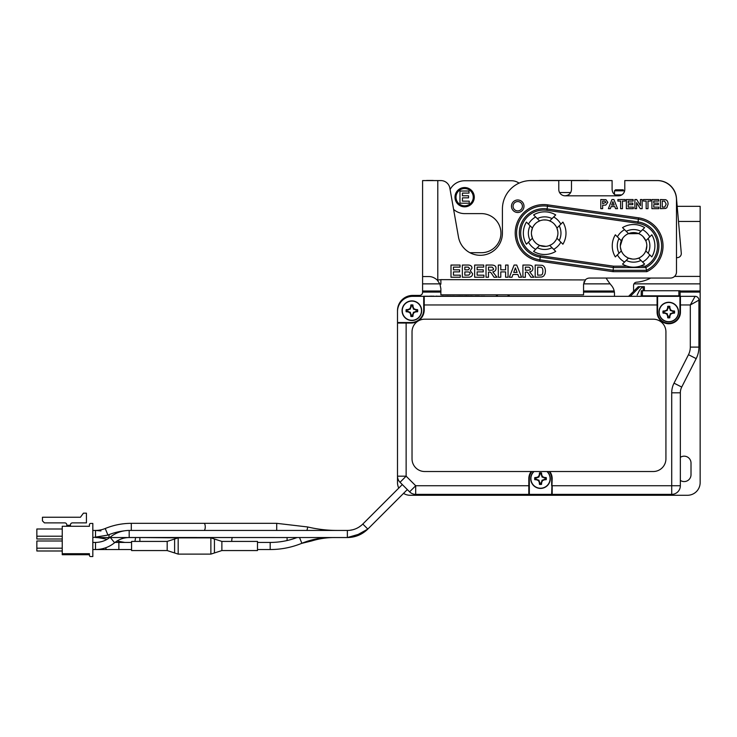 <?xml version="1.0" encoding="UTF-8"?>
<svg xmlns="http://www.w3.org/2000/svg" width="737" height="737" viewBox="0 0 737 737"><rect width="100%" height="100%" fill="white"/><g stroke="black" fill="none" stroke-linecap="round" stroke-linejoin="round"><path stroke-width="1.11" d="M680.343 457.336A6.854 6.854 0 0 1 691.011 463.039L691.011 474.711A6.854 6.854 0 0 1 680.343 480.413M538.379 180.583A28.439 28.439 0 0 1 541.105 180.454L587.619 180.454A9.139 9.139 0 0 1 589.167 180.583M677.183 206.323L700.15 206.323L700.15 221.459L678.51 221.459M403.526 493.385A12.695 12.695 0 0 0 410.196 495.282L687.455 495.282A12.695 12.695 0 0 0 700.15 482.588L700.15 221.459M426.069 180.583A4.569 4.569 0 0 1 427.156 180.454L432.306 180.454A9.139 9.139 0 0 1 433.853 180.583M422.587 233.159L422.587 185.024A4.569 4.569 0 0 1 422.587 184.987M565.132 195.821C569.065 195.342 571.175 193.232 571.479 189.473L571.479 180.583L612.097 180.583L612.097 189.473C612.392 193.232 614.511 195.342 618.444 195.821L565.132 195.821A6.347 6.347 0 0 1 558.784 189.473L558.784 180.583L530.852 180.583A28.439 28.439 0 0 0 502.413 209.022L502.413 233.159A22.138 22.138 0 0 1 482.201 255.214A22.138 22.138 0 0 1 458.469 237.01L449.856 188.138A9.139 9.139 0 0 0 440.855 180.583L422.587 180.583L422.587 292.368A3.049 3.049 0 0 1 419.546 295.408L412.738 295.408A15.237 15.237 0 0 0 397.501 310.645L397.501 482.588A12.695 12.695 0 0 0 398.763 488.087M620.425 247.466L621.328 250.921A13.257 13.257 0 0 1 638.647 233.611A13.257 13.257 0 0 1 638.647 258.107A13.257 13.257 0 0 1 621.328 250.921L615.34 256.909A21.327 21.327 0 0 1 615.34 234.799L617.385 236.844A18.536 18.536 0 0 1 624.561 229.658L622.525 227.622A21.327 21.327 0 0 1 644.635 227.622L642.59 229.658A18.536 18.536 0 0 1 649.776 236.844L651.812 234.799A21.327 21.327 0 0 1 651.812 256.909L649.776 254.873A18.536 18.536 0 0 1 642.59 262.05L644.635 264.095A21.327 21.327 0 0 1 622.525 264.095L624.561 262.05A18.536 18.536 0 0 1 617.385 254.873M645.824 240.787L649.776 236.844M649.776 254.873L645.824 250.921L646.828 245.743M642.59 229.658L638.647 233.611L628.274 233.712M628.514 233.611L624.561 229.658M624.561 262.05L628.514 258.107L632.512 259.065M636.013 258.88L638.647 258.107L642.59 262.05M617.385 236.844L621.328 240.787M557.78 231.271L556.914 228.092A13.257 13.257 0 0 1 539.595 245.412A13.257 13.257 0 0 1 539.595 220.916A13.257 13.257 0 0 1 556.914 228.092L562.902 222.104A21.327 21.327 0 0 1 562.902 244.214L560.857 242.178A18.536 18.536 0 0 1 553.68 249.355L555.716 251.4A21.327 21.327 0 0 1 533.606 251.4L535.652 249.355A18.536 18.536 0 0 1 528.466 242.178L526.43 244.214A21.327 21.327 0 0 1 526.43 222.104L528.466 224.149A18.536 18.536 0 0 1 535.652 216.964L533.606 214.928A21.327 21.327 0 0 1 555.716 214.928L553.68 216.964A18.536 18.536 0 0 1 560.857 224.149M531.478 234.532L532.418 238.226L528.466 242.178M528.466 224.149L532.418 228.092L531.478 231.786M535.652 249.355L539.595 245.412L545.951 246.351M549.728 245.412L553.68 249.355M553.68 216.964L549.728 220.916M539.595 220.916L535.652 216.964M560.857 242.178L556.914 238.226L557.771 235.121M614.483 296.329L614.483 293.75A12.695 12.695 0 0 0 611.526 285.597A61.89 61.89 0 0 1 606.109 278.052M633.58 291.355L633.58 285.366A3.178 3.178 0 0 1 636.501 282.207A36.463 36.463 0 0 0 650.688 278.052M637.846 180.583A4.763 4.763 0 0 1 638.334 180.556L657.478 180.556A19.042 19.042 0 0 1 676.446 197.94L681.283 253.215A4.063 4.063 0 0 1 676.483 257.563M469.229 203.209L459.962 203.209L459.962 191.021L468.999 191.021L468.999 193.085L462.421 193.085L462.421 195.793L468.548 195.793L468.548 197.857L462.421 197.857L462.421 201.146L469.229 201.146L469.229 203.209M473.265 197.184A8.632 8.632 0 0 0 460.312 189.704A8.632 8.632 0 0 0 460.312 204.656A8.632 8.632 0 0 0 473.265 197.184M474.278 197.184A9.645 9.645 0 0 1 459.805 205.54A9.645 9.645 0 0 1 459.805 188.829A9.645 9.645 0 0 1 474.278 197.184M570.687 192.541L559.567 192.541M519.051 183.154L518.903 183.052A12.695 12.695 0 0 0 511.625 180.758L464.632 180.758A16.454 16.454 0 0 0 450.095 189.51M469.884 252.708A12.695 12.695 0 0 1 470.022 252.708L481.39 252.708A19.549 19.549 0 0 0 500.939 233.159A19.549 19.549 0 0 0 481.39 213.61L464.632 213.61A16.454 16.454 0 0 1 453.596 209.363M662.25 207.125L664.756 207.033L666.174 204.103L664.608 201.164L662.25 201.072L662.25 207.125M660.407 208.672L660.407 199.524L665.529 199.699C667.188 200.206 668.035 201.698 668.081 204.186L666.819 207.751L665.52 208.47L660.407 208.672M647.998 208.672L646.156 208.672L646.156 201.072L643.447 201.072L643.447 199.524L650.697 199.524L650.697 201.072L647.998 201.072L647.998 208.672M633.304 208.672L626.349 208.672L626.358 199.524L633.129 199.524L633.129 201.072L628.2 201.072L628.2 203.099L632.788 203.099L632.788 204.646L628.2 204.646L628.2 207.125L633.304 207.125L633.304 208.672M602.654 203.67L605.906 202.371L604.865 201.137L602.654 201.072L602.654 203.67M602.654 208.672L600.802 208.672L600.802 199.524L605.961 199.672L607.804 202.343L605.768 205.089L602.654 205.218L602.654 208.672M612.908 201.662L611.664 205.043L614.17 205.043L612.908 201.662M613.912 199.524L617.56 208.672L615.552 208.672L614.759 206.59L611.111 206.59L610.347 208.672L608.394 208.672L611.95 199.524L613.912 199.524M622.452 208.672L620.609 208.672L620.609 201.072L617.892 201.072L617.892 199.524L625.151 199.524L625.151 201.072L622.452 201.072L622.452 208.672M636.593 208.672L634.889 208.672L634.889 199.524L636.676 199.524L640.435 205.66L640.435 199.524L642.139 199.524L642.139 208.672L640.296 208.672L636.593 202.675L636.593 208.672M658.85 208.672L651.904 208.672L651.904 199.524L658.675 199.524L658.675 201.072L653.747 201.072L653.747 203.099L658.334 203.099L658.334 204.646L653.747 204.646L653.747 207.125L658.85 207.125L658.85 208.672M618.444 195.821A6.347 6.347 0 0 0 624.792 189.473L624.792 180.583L657.192 180.583A19.3 19.3 0 0 1 676.483 199.884L676.483 271.962A6.089 6.089 0 0 1 670.394 278.052L589.655 278.052A6.089 6.089 0 0 0 585.565 279.636L583.557 284.15L583.557 294.837L574.418 294.837M535.191 277.241L535.191 265.053L542.027 265.283C544.228 265.956 545.362 267.955 545.426 271.271L545.048 273.86L543.74 276.016L542.017 276.983L535.191 277.241M516.729 265.053L521.593 277.241L518.922 277.241L517.862 274.477L512.998 274.477L511.985 277.241L509.368 277.241L514.113 265.053L516.729 265.053M488.484 277.241L486.024 277.241L486.024 265.053L491.201 265.053C494.536 264.998 496.13 266.14 495.992 268.471C495.992 270.359 494.923 271.492 492.786 271.861L496.987 277.241L494.048 277.241L492.27 274.588C491.128 272.524 490.031 271.713 488.981 272.146L488.484 272.146L488.484 277.241M462.357 277.241L462.357 265.053L467.24 265.053C470.326 264.887 471.91 265.91 471.984 268.121L470.28 270.755L472.583 273.703C472.5 275.629 471.468 276.78 469.487 277.158L462.357 277.241M460.275 277.241L450.998 277.241L450.998 265.053L460.035 265.053L460.035 267.116L453.458 267.116L453.458 269.816L459.584 269.816L459.584 271.879L453.458 271.879L453.458 275.177L460.275 275.177L460.275 277.241M483.933 277.241L474.656 277.241L474.656 265.053L483.702 265.053L483.702 267.116L477.125 267.116L477.125 269.816L483.242 269.816L483.242 271.879L477.125 271.879L477.125 275.177L483.933 275.177L483.933 277.241M500.782 277.241L498.323 277.241L498.323 265.053L500.782 265.053L500.782 269.843L505.6 269.843L505.6 265.053L508.06 265.053L508.06 277.241L505.6 277.241L505.6 271.907L500.782 271.907L500.782 277.241M525.38 277.241L522.92 277.241L522.92 265.053L528.097 265.053C531.432 264.998 533.026 266.14 532.888 268.471C532.888 270.359 531.819 271.492 529.682 271.861L533.883 277.241L530.944 277.241L529.166 274.588C528.024 272.524 526.927 271.713 525.877 272.146L525.38 272.146L525.38 277.241M515.439 294.837L509.092 294.837M496.397 294.837L490.05 294.837M585.261 279.922L440.873 279.636L440.873 284.15L439.971 284.15L440.873 288.747L440.873 294.837L583.557 294.837M645.538 266.168L645.879 267.54A24.321 24.321 0 0 0 638.021 221.92L547.094 208.94A24.321 24.321 0 0 0 519.576 229.585A24.321 24.321 0 0 0 540.221 257.102L613.359 267.54L645.879 267.54L646.856 271.667A28.448 28.448 0 0 0 638.601 217.839L547.683 204.858A28.448 28.448 0 0 0 515.495 228.995A28.448 28.448 0 0 0 539.641 261.184L613.064 271.667L613.451 266.168L540.414 255.739A22.948 22.948 0 0 1 520.939 229.778A22.948 22.948 0 0 1 546.9 210.303L637.827 223.283A22.948 22.948 0 0 1 645.538 266.168L640.084 266.168M439.971 284.15L437.299 280.124C434.581 277.683 431.716 276.486 428.685 276.559L422.587 276.559L422.587 271.99M440.873 279.636L437.299 280.124M583.87 282.234L584.054 281.755M522.404 206.231A4.671 4.671 0 0 1 515.393 210.275A4.671 4.671 0 0 1 515.393 202.187A4.671 4.671 0 0 1 522.404 206.231A4.671 4.671 0 0 0 515.393 202.187A4.671 4.671 0 0 0 515.393 210.275A4.671 4.671 0 0 0 522.404 206.231M527.195 270.212C529.728 270.258 530.778 269.733 530.354 268.627L529.102 267.153L525.38 267.116L525.38 270.212L527.195 270.212M464.826 269.889L468.235 269.853L469.589 268.461L468.345 267.116L464.826 267.08L464.826 269.889M464.826 275.177L468.796 275.104L470.04 273.584C470.418 272.46 469.34 271.907 466.816 271.916L464.826 271.916L464.826 275.177M490.298 270.212C492.832 270.258 493.882 269.733 493.458 268.627L492.205 267.153L488.484 267.116L488.484 270.212L490.298 270.212M515.393 267.899L513.735 272.414L517.07 272.414L515.393 267.899M537.66 275.177L540.995 275.058C542.183 275.058 542.819 273.749 542.883 271.152C542.856 268.646 542.156 267.347 540.792 267.236L537.66 267.116L537.66 275.177M616.031 195.342L614.676 194.577M613.995 193.997L612.733 192.228M570.843 192.228L569.581 193.997M568.89 194.577L567.545 195.342M623.29 189.824L615.496 189.824L623.29 189.824M349.605 537.466L347.367 537.549C355.308 537.439 362.125 534.611 367.827 529.074L407.331 489.58L409.597 491.846A8.632 8.632 0 0 0 415.696 494.37L421.361 494.37M679.938 304.961L679.938 312.073L680.444 312.073L680.444 296.329A0.507 0.507 0 0 0 679.938 296.836L679.938 304.961L690.302 304.961L690.302 347.109L698.934 347.109A25.39 25.39 0 0 1 696.179 358.615A25.39 25.39 0 0 0 698.934 347.109L698.934 300.143A3.805 3.805 0 0 0 695.12 296.329L690.302 304.961L698.934 300.143A3.805 3.805 0 0 0 695.12 296.329L424.217 296.329A0.507 0.507 0 0 0 423.711 296.836L423.711 309.835A12.695 12.695 0 0 1 411.016 322.53L398.008 322.53A0.507 0.507 0 0 0 397.501 323.046L397.501 476.176L406.133 476.176L400.034 482.284L402.301 484.55L362.807 524.044A21.834 21.834 0 0 1 347.367 530.437A21.834 21.834 0 0 0 362.807 524.044L367.827 529.074L353.926 536.794M690.302 347.109A16.758 16.758 0 0 1 688.478 354.7L674.023 383.157A21.327 21.327 0 0 0 671.711 392.812L671.711 494.37L552.179 494.37A0.507 0.507 0 0 1 551.672 493.864L552.179 478.626A11.681 11.681 0 0 0 549.765 471.523M423.711 296.836L423.711 304.961L424.217 304.961L424.217 296.329L412.738 296.329L486.116 296.329M680.444 296.329L668.155 296.329M671.711 392.812L680.343 392.812A12.695 12.695 0 0 1 681.725 387.063L696.179 358.615L681.725 387.063A12.695 12.695 0 0 0 680.343 392.812L680.343 485.738L552.179 485.738L552.179 494.37L415.696 494.37L415.696 485.738L406.133 476.176L406.133 323.046L411.016 323.046A13.202 13.202 0 0 0 424.217 309.835L424.217 304.961L657.091 304.961L657.091 312.073A11.681 11.681 0 0 0 668.772 323.755A11.681 11.681 0 0 0 680.444 312.073M397.501 476.176A8.632 8.632 0 0 0 400.034 482.284L409.597 491.846A8.632 8.632 0 0 0 415.696 494.37M529.332 493.864L529.332 485.738L529.332 493.864A0.507 0.507 0 0 1 528.816 494.37L528.816 485.738L415.696 485.738L409.597 491.846M529.332 478.626L528.816 478.626L528.816 485.738L529.332 485.738L529.332 478.626A11.175 11.175 0 0 1 531.884 471.523M549.12 471.523A11.175 11.175 0 0 1 551.672 478.626L551.672 485.738M657.091 312.073L657.597 312.073A11.175 11.175 0 0 0 668.772 323.248A11.175 11.175 0 0 0 679.938 312.073A11.175 11.175 0 0 1 668.772 323.248A11.175 11.175 0 0 1 657.597 312.073L657.597 296.836A0.507 0.507 0 0 0 657.091 296.329L657.091 304.961L657.597 304.961L657.597 296.836M424.217 309.835L423.711 309.835A12.695 12.695 0 0 1 411.016 322.53L411.016 323.046M412.738 296.329A15.237 15.237 0 0 0 397.501 311.567M671.711 494.37A8.632 8.632 0 0 0 680.343 485.738M416.681 310.028L413.439 309.135L412.545 305.901A4.855 4.855 0 0 0 411.2 305.901L410.306 309.135L407.073 310.028A4.855 4.855 0 0 0 407.073 311.373L410.306 312.267L411.2 315.51A4.855 4.855 0 0 0 412.545 315.51L413.439 312.267L416.681 311.373A4.855 4.855 0 0 0 416.681 310.028L417.612 309.66A5.832 5.832 0 0 1 417.612 311.742A11.958 2.073 180 0 1 415.705 311.889A11.976 2.082 157.5 0 1 413.881 312.709A11.976 2.082 112.5 0 1 413.061 314.533A11.958 2.073 90 0 1 412.913 316.44A5.832 5.832 0 0 1 410.831 316.44A11.958 2.073 -90 0 1 410.693 314.533A11.976 2.082 -112.5 0 1 409.864 312.709A11.976 2.082 -157.5 0 1 408.049 311.889A11.958 2.073 180 0 1 406.142 311.742A5.832 5.832 0 0 1 406.142 309.66A11.958 2.073 -0 0 1 408.049 309.522A11.976 2.082 -22.5 0 1 409.864 308.692A11.976 2.082 -67.5 0 1 410.693 306.868A11.958 2.073 -90 0 1 410.831 304.971A5.832 5.832 0 0 1 412.913 304.971A11.958 2.073 90 0 1 413.061 306.868A11.976 2.082 67.5 0 1 413.881 308.692A11.976 2.082 22.5 0 1 415.705 309.522A11.958 2.073 0 0 1 417.612 309.66M416.681 311.373L417.612 311.742M411.872 320.503A9.802 9.802 0 0 1 402.07 310.701A9.802 9.802 0 0 1 411.872 300.899A9.802 9.802 0 0 1 421.675 310.701A9.802 9.802 0 0 1 411.872 320.503M411.872 320.3A9.599 9.599 0 0 1 403.563 305.901A9.599 9.599 0 0 1 420.191 305.901A9.599 9.599 0 0 1 411.872 320.3M412.545 305.901L412.913 304.971M411.2 305.901L410.831 304.971M412.545 306.979L413.061 306.868M415.604 310.028L415.705 309.522M407.073 310.028L406.142 309.66M407.073 311.373L406.142 311.742M408.151 310.028L408.049 309.522M411.2 306.979L410.693 306.868M411.2 315.51L410.831 316.44M412.545 315.51L412.913 316.44M411.2 314.432L410.693 314.533M408.151 311.373L408.049 311.889M415.604 311.373L415.705 311.889M412.545 314.432L413.061 314.533M673.572 311.401L670.338 310.507L669.436 307.265A4.855 4.855 0 0 0 668.1 307.265L667.206 310.507L663.963 311.401A4.855 4.855 0 0 0 663.963 312.746L667.206 313.64L668.1 316.882A4.855 4.855 0 0 0 669.436 316.882L670.338 313.64L673.572 312.746A4.855 4.855 0 0 0 673.572 311.401L674.502 311.032A5.832 5.832 0 0 1 674.502 313.114A11.958 2.073 180 0 1 672.595 313.262A11.976 2.082 157.5 0 1 670.771 314.082A11.976 2.082 112.5 0 1 669.951 315.906A11.958 2.073 90 0 1 669.804 317.804A5.832 5.832 0 0 1 667.731 317.804A11.958 2.073 -90 0 1 667.584 315.906A11.976 2.082 -112.5 0 1 666.764 314.082A11.976 2.082 -157.5 0 1 664.94 313.262A11.958 2.073 180 0 1 663.033 313.114A5.832 5.832 0 0 1 663.033 311.032A11.958 2.073 -0 0 1 664.94 310.885A11.976 2.082 -22.5 0 1 666.764 310.065A11.976 2.082 -67.5 0 1 667.584 308.241A11.958 2.073 -90 0 1 667.731 306.334A5.832 5.832 0 0 1 669.804 306.334A11.958 2.073 90 0 1 669.951 308.241A11.976 2.082 67.5 0 1 670.771 310.065A11.976 2.082 22.5 0 1 672.595 310.885A11.958 2.073 0 0 1 674.502 311.032M673.572 312.746L674.502 313.114M668.772 321.876A9.802 9.802 0 0 1 658.97 312.073A9.802 9.802 0 0 1 668.772 302.271A9.802 9.802 0 0 1 678.565 312.073A9.802 9.802 0 0 1 668.772 321.876M668.772 321.673A9.599 9.599 0 0 1 660.453 307.274A9.599 9.599 0 0 1 677.082 307.274A9.599 9.599 0 0 1 668.772 321.673M669.436 307.265L669.804 306.334M668.1 307.265L667.731 306.334M669.436 308.342L669.951 308.241M672.494 311.401L672.595 310.885M663.963 311.401L663.033 311.032M663.963 312.746L663.033 313.114M665.041 311.401L664.94 310.885M668.1 308.342L667.584 308.241M668.1 316.882L667.731 317.804M669.436 316.882L669.804 317.804M668.1 315.805L667.584 315.906M665.041 312.746L664.94 313.262M672.494 312.746L672.595 313.262M669.436 315.805L669.951 315.906M545.306 477.963L542.063 477.06L541.17 473.827A4.855 4.855 0 0 0 539.825 473.827L538.931 477.06L535.698 477.963A4.855 4.855 0 0 0 535.698 479.299L538.931 480.192L539.825 483.435A4.855 4.855 0 0 0 541.17 483.435L542.063 480.192L545.306 479.299A4.855 4.855 0 0 0 545.306 477.963L546.237 477.594A5.832 5.832 0 0 1 546.237 479.667A11.958 2.073 180 0 1 544.33 479.815A11.976 2.082 157.5 0 1 542.506 480.635A11.976 2.082 112.5 0 1 541.686 482.459A11.958 2.073 90 0 1 541.538 484.366A5.832 5.832 0 0 1 539.456 484.366A11.958 2.073 -90 0 1 539.318 482.459A11.976 2.082 -112.5 0 1 538.489 480.635A11.976 2.082 -157.5 0 1 536.665 479.815A11.958 2.073 180 0 1 534.767 479.667A5.832 5.832 0 0 1 534.767 477.594A11.958 2.073 -0 0 1 536.665 477.447A11.976 2.082 -22.5 0 1 538.489 476.627A11.976 2.082 -67.5 0 1 539.318 474.803A11.958 2.073 -90 0 1 539.456 472.896A5.832 5.832 0 0 1 541.538 472.896A11.958 2.073 90 0 1 541.686 474.803A11.976 2.082 67.5 0 1 542.506 476.627A11.976 2.082 22.5 0 1 544.33 477.447A11.958 2.073 0 0 1 546.237 477.594M545.306 479.299L546.237 479.667M547.241 471.523A9.802 9.802 0 0 1 540.497 488.428A9.802 9.802 0 0 1 533.754 471.523M546.946 471.523A9.599 9.599 0 0 1 540.497 488.226A9.599 9.599 0 0 1 534.049 471.523M541.17 473.827L541.538 472.896M539.825 473.827L539.456 472.896M541.17 474.904L541.686 474.803M544.228 477.963L544.33 477.447M535.698 477.963L534.767 477.594M535.698 479.299L534.767 479.667M536.776 477.963L536.665 477.447M539.825 474.904L539.318 474.803M539.825 483.435L539.456 484.366M541.17 483.435L541.538 484.366M539.825 482.357L539.318 482.459M536.776 479.299L536.665 479.815M544.228 479.299L544.33 479.815M541.17 482.357L541.686 482.459M496.397 296.329L496.397 294.818M509.092 294.818L509.092 296.329M644.488 295.832L644.479 296.329L644.488 295.832M642.498 290.756L641.273 290.756L641.19 295.832L680.15 295.832L678.924 295.832L678.841 290.756L642.498 290.756L642.406 295.832L641.181 296.329M643.18 290.756L643.115 286.693L642.572 286.693L639.569 290.277L637.127 295.095M643.115 286.693L644.331 286.693L644.405 290.756M628.606 296.329L638.242 286.693L639.937 286.693L630.301 296.329M641.476 286.693L639.937 286.693M640.877 286.693L642.572 286.693M680.15 295.832L680.058 290.756L680.15 295.832M678.841 290.756L680.058 290.756M92.825 542.441L95.515 542.441L95.515 549.535C102.683 549.461 109.048 547.195 114.604 542.736L114.622 542.681M100.96 530.926L95.515 530.437L95.515 537.549A23.612 23.612 0 0 1 99.698 537.927L99.771 537.549M334.156 537.503L334.156 537.549A76.169 76.169 0 0 0 311.668 540.949L301.636 543.381M306.951 530.437L307.78 526.983A126.948 126.948 0 0 0 337.205 530.437M92.825 530.437L95.515 530.437A25.39 25.39 0 0 0 105.225 528.512C113.581 525.076 122.278 523.353 131.306 523.334L276.707 523.334L276.707 530.437M92.825 537.549L107.943 535.08A61.134 61.134 0 0 1 124.175 530.861M257.489 541.419L257.489 550.557L221.874 550.557L221.874 541.419L257.489 541.419M131.564 545.988L131.564 541.419L167.179 541.419L167.179 550.557L131.564 550.557L131.564 545.988M257.489 549.544L270.184 549.544L270.184 542.432A76.169 76.169 0 0 0 297.029 537.549M270.184 549.544C281.156 549.526 291.723 547.434 301.875 543.28A76.169 76.169 0 0 1 330.858 537.549L347.367 537.549L347.367 530.437L129.187 530.437C122.029 530.511 115.663 532.777 110.099 537.236L114.604 542.736C118.841 539.337 123.705 537.605 129.187 537.549L129.187 530.437M62.24 553.708L89.426 553.708L89.426 555.348A1.198 1.198 0 0 0 90.633 556.546L92.825 556.546L92.825 523.445L90.633 523.445A1.198 1.198 0 0 0 89.426 524.643L89.426 526.282L62.24 526.282L62.24 554.712L89.426 554.712M89.426 524.643L89.426 526.282M92.825 523.445L90.633 523.445M62.24 538.996L36.85 538.996L36.85 529L62.24 529M62.24 536.195L36.85 536.195M62.24 550.99L36.85 550.99L36.85 540.995L62.24 540.995M62.24 548.19L36.85 548.19M66.8 526.282L66.8 525.278L70.439 525.278L70.439 526.282M70.439 525.278L70.439 524.882A1.999 1.999 0 0 1 72.438 522.883L86.432 522.883L86.432 513.164L83.428 513.164L80.434 517.245L42.451 517.245L42.451 520.884L44.45 522.883L64.801 522.883A1.999 1.999 0 0 1 66.8 524.882L66.8 525.278M466.245 296.228L465.213 296.228M463.324 296.228L465.213 296.127M461.399 296.228L463.02 296.127M460.376 296.228L461.399 296.127M454.314 296.228L460.376 296.127M453.283 296.228L454.314 296.127M451.394 296.228L453.283 296.127M449.469 296.228L451.09 296.127M448.455 296.228L449.469 296.127M436.507 296.228L442.384 296.228M479.732 296.228L479.068 296.228M477.567 296.228L479.068 296.127M476.95 296.228L477.567 296.127M475.457 296.228L476.95 296.127M474.794 296.228L475.457 296.127M465.784 296.127L467.138 296.127M434.351 296.228L433.697 296.228M432.195 296.228L433.697 296.127M431.569 296.228L432.195 296.127M430.076 296.228L431.569 296.127M429.422 296.228L430.076 296.127M428.593 296.228L424.024 296.228M435.687 296.228L436.949 296.127M442.108 296.127L443.37 296.127M474.029 296.228L472.214 296.228M484.706 296.228L480.8 296.228M442.476 296.228L448.345 296.127M471.173 296.228L472.214 296.127M469.285 296.228L471.173 296.127M467.359 296.228L468.981 296.127M466.346 296.228L467.359 296.127M424.217 296.329L422.642 296.329M412.029 458.829A12.695 12.695 0 0 0 424.724 471.523L653.231 471.523A12.695 12.695 0 0 0 665.926 458.829L665.926 331.88A12.695 12.695 0 0 0 653.231 319.185L424.724 319.185A12.695 12.695 0 0 0 412.029 331.88L412.029 458.829M674.567 276.403L700.15 276.403M422.587 291.014L440.873 291.014M583.557 291.014L614.188 291.014M680.067 291.014L700.15 291.014M700.15 292.092L680.085 292.092M614.372 292.092L583.557 292.092M440.873 292.092L422.587 292.092M700.15 283.865L633.958 283.865M610.125 283.865L583.566 283.865M439.851 283.865L422.587 283.865M619.034 238.493A16.297 16.297 0 0 0 619.034 253.215M640.941 231.317A16.297 16.297 0 0 0 626.22 231.317M648.118 253.215A16.297 16.297 0 0 0 648.118 238.493M626.22 260.401A16.297 16.297 0 0 0 640.941 260.401M559.208 240.52A16.297 16.297 0 0 0 559.208 225.798M537.301 247.706A16.297 16.297 0 0 0 552.022 247.706M530.124 225.798A16.297 16.297 0 0 0 530.124 240.52M552.022 218.622A16.297 16.297 0 0 0 537.301 218.622M437.796 279.636L437.796 180.583M613.064 271.667L646.856 271.667M523.989 206.231A6.255 6.255 0 0 0 514.601 200.814A6.255 6.255 0 0 0 514.601 211.648A6.255 6.255 0 0 0 523.989 206.231M638.601 217.839L638.408 219.202A27.076 27.076 0 0 1 646.542 270.286L613.156 270.286L539.834 259.82A27.076 27.076 0 0 1 516.858 229.189A27.076 27.076 0 0 1 547.48 206.213L638.408 219.202L637.827 223.283M547.683 204.858L546.9 210.303M539.641 261.184L540.414 255.739M627.067 266.168L613.451 266.168M615.496 189.824L614.483 190.837L624.644 190.837M621.733 194.9L615.165 194.9M698.934 300.143A3.805 3.805 0 0 0 695.12 296.329M551.672 478.626L552.179 478.626M531.23 471.523A11.681 11.681 0 0 0 528.816 478.626M406.133 322.53L406.133 323.046L397.501 323.046M688.478 354.7L696.179 358.615M674.023 383.157L681.725 387.063M508.079 296.329L508.079 294.782M497.411 294.782L497.411 296.329M643.272 295.832L643.263 296.329M129.187 537.494L347.367 537.549C355.308 537.439 362.125 534.611 367.827 529.074L366.188 530.594M134.926 541.419L135.617 537.549M139.873 541.419L139.873 537.549L177.958 537.872M231.759 541.419A3.556 0.755 -90 0 1 231.759 541.105A3.556 0.755 -90 0 1 232.514 537.549L287.08 537.549L287.08 540.543M311.401 540.083L311.668 540.949M95.515 537.549L108.938 537.549L109.122 534.611M107.943 535.08L105.225 528.512M330.858 530.437L131.306 530.437L131.306 523.334M204.002 530.437A3.556 1.253 -90 0 0 205.255 526.891A3.556 1.253 -90 0 0 204.002 523.334M178.179 537.863L210.874 537.863L210.874 554.113L178.179 554.113L178.179 537.863L174.614 539.014L174.614 552.962L167.179 550.557M210.874 554.113L214.439 552.962L214.439 539.014L221.874 541.419M92.825 549.544L107.197 549.544A3.556 1.935 -90 0 1 105.538 547.831M107.197 549.544L118.869 549.544L118.869 542.432L114.981 542.432M301.875 543.28L299.517 537.549M62.24 554.104L89.426 554.104M620.324 245.854L622.701 238.281M643.134 236.678L645.879 240.925M645.759 251.087L644.479 253.399M642.065 256.034L640.269 257.296M627.454 257.609L625.308 256.218M622.885 253.685L621.742 251.814M555.873 240.234L554.252 242.316M551.147 244.721L548.724 245.78M539.567 245.393L537.319 244.196M535.2 242.445L533.597 240.455M533.643 225.808L535.32 223.762M537.531 221.994L539.889 220.796M543.722 219.939L546.357 220.013M549.12 220.676L551.506 221.809M554.482 224.26L556.011 226.305M614.483 190.837L614.483 194.43M95.515 542.423C100.997 542.368 105.861 540.645 110.099 537.236M124.765 542.432L116.98 541.032M107.178 539.272L99.698 537.927M232.514 537.549L110.633 537.549M109.712 537.549L108.938 537.549M307.78 526.983L276.707 523.334M358.311 527.499L356.68 528.355M352.802 529.756L349.67 530.318M352.977 529.71L354.737 529.157M358.901 527.139L361.084 525.592M407.331 489.58L367.827 529.074C362.125 534.611 355.308 537.439 347.367 537.549L362.807 533.091M178.179 554.113L174.614 552.962M210.874 537.863L214.439 539.014M214.439 552.962L221.874 550.557M174.614 539.014L167.179 541.419M131.564 542.432L118.869 542.432M131.564 549.544L118.869 549.544M270.184 542.432L257.489 542.432"/></g></svg>
